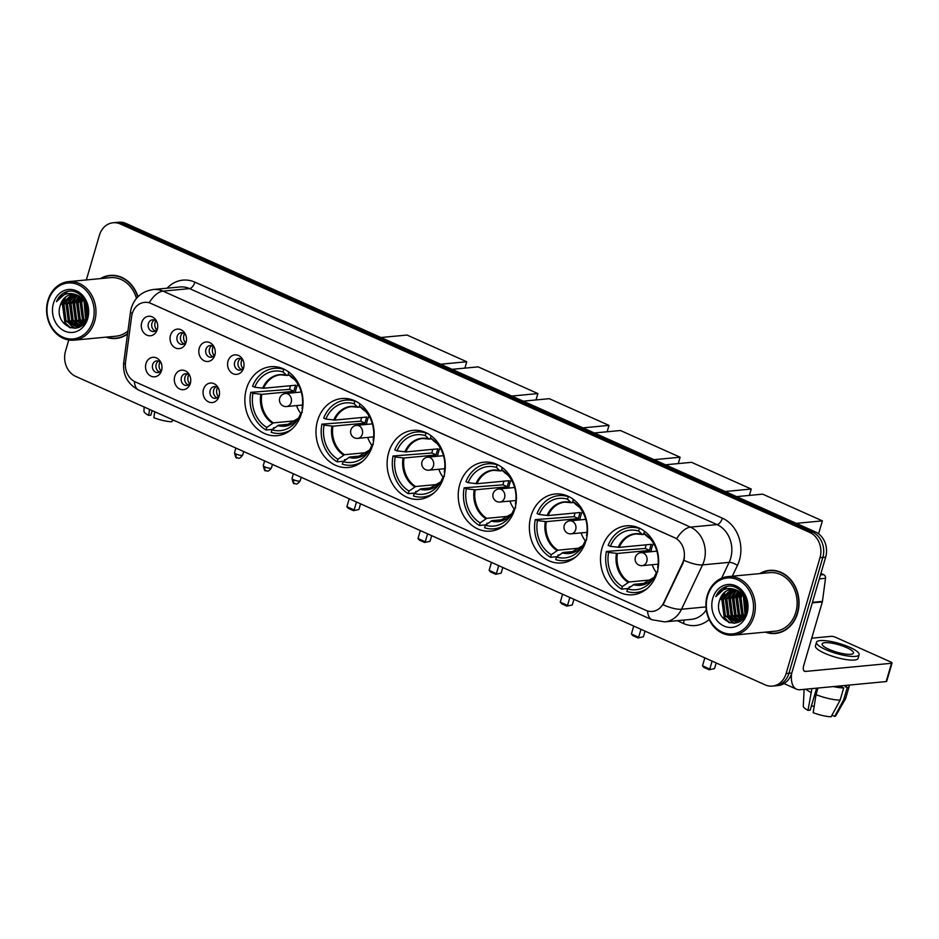 <?xml version="1.0" encoding="UTF-8"?>
<svg xmlns="http://www.w3.org/2000/svg" width="939" height="939" viewBox="0 0 939 939"><rect width="100%" height="100%" fill="white"/><g stroke="black" fill="none" stroke-linecap="round" stroke-linejoin="round"><path stroke-width="1.41" d="M530.934 516.157A34.626 29.039 -95.4 0 0 561.722 562.942A34.626 29.039 -95.4 0 0 585.971 540.782A34.626 29.039 -95.4 0 0 555.184 493.996A34.626 29.039 -95.4 0 0 530.934 516.157M317.558 420.695A34.626 29.039 -95.4 0 0 348.346 467.481A34.626 29.039 -95.4 0 0 372.595 445.321A34.626 29.039 -95.4 0 0 341.808 398.535A34.626 29.039 -95.4 0 0 317.558 420.695M388.687 452.516A34.626 29.039 -95.4 0 0 419.463 499.302A34.626 29.039 -95.4 0 0 443.713 477.141A34.626 29.039 -95.4 0 0 412.937 430.355A34.626 29.039 -95.4 0 0 388.687 452.516M459.805 484.336A34.626 29.039 -95.4 0 0 490.592 531.122A34.626 29.039 -95.4 0 0 514.842 508.961A34.626 29.039 -95.4 0 0 484.055 462.176A34.626 29.039 -95.4 0 0 459.805 484.336M602.063 547.977A34.626 29.039 -95.4 0 0 632.839 594.763A34.626 29.039 -95.4 0 0 657.089 572.602A34.626 29.039 -95.4 0 0 626.313 525.828A34.626 29.039 -95.4 0 0 602.063 547.977M246.429 388.875A34.626 29.039 -95.4 0 0 277.216 435.661A34.626 29.039 -95.4 0 0 301.466 413.5A34.626 29.039 -95.4 0 0 270.678 366.715A34.626 29.039 -95.4 0 0 246.429 388.875M190.312 383.417A9.801 8.216 84.6 0 1 179.854 389.075A9.801 8.216 84.6 0 1 174.748 376.445A9.801 8.216 84.6 0 1 181.814 370.166A9.801 8.216 84.6 0 1 189.737 375.483A9.801 8.216 84.6 0 1 190.441 382.948A9.801 8.216 84.6 0 1 190.312 383.417M190.077 376.316A5.88 4.93 -95.4 0 0 185.523 373.745A5.88 4.93 -95.4 0 0 181.403 377.513A5.88 4.93 -95.4 0 0 186.626 385.448A5.88 4.93 -95.4 0 0 190.617 382.067M219.08 396.281A9.801 8.216 84.6 0 1 208.622 401.951A9.801 8.216 84.6 0 1 203.505 389.321A9.801 8.216 84.6 0 1 210.571 383.03A9.801 8.216 84.6 0 1 218.494 388.359A9.801 8.216 84.6 0 1 219.21 395.824A9.801 8.216 84.6 0 1 219.08 396.281M218.834 389.192A5.88 4.93 -95.4 0 0 214.28 386.61A5.88 4.93 -95.4 0 0 210.16 390.378A5.88 4.93 -95.4 0 0 215.383 398.324A5.88 4.93 -95.4 0 0 219.386 394.932M161.555 370.553A9.801 8.216 84.6 0 1 151.097 376.21A9.801 8.216 84.6 0 1 145.979 363.581A9.801 8.216 84.6 0 1 153.045 357.289A9.801 8.216 84.6 0 1 160.968 362.618A9.801 8.216 84.6 0 1 161.684 370.083A9.801 8.216 84.6 0 1 161.555 370.553M161.308 363.452A5.88 4.93 -95.4 0 0 156.754 360.881A5.88 4.93 -95.4 0 0 152.634 364.637A5.88 4.93 -95.4 0 0 157.869 372.583A5.88 4.93 -95.4 0 0 161.86 369.203M186.063 342.359A9.801 8.216 84.6 0 1 175.605 348.017A9.801 8.216 84.6 0 1 170.487 335.387A9.801 8.216 84.6 0 1 177.553 329.096A9.801 8.216 84.6 0 1 185.476 334.425A9.801 8.216 84.6 0 1 186.192 341.89A9.801 8.216 84.6 0 1 186.063 342.359M185.816 335.258A5.88 4.93 -95.4 0 0 181.262 332.676A5.88 4.93 -95.4 0 0 177.142 336.444A5.88 4.93 -95.4 0 0 182.377 344.39A5.88 4.93 -95.4 0 0 186.368 341.01M214.82 355.224A9.801 8.216 84.6 0 1 204.362 360.881A9.801 8.216 84.6 0 1 199.244 348.252A9.801 8.216 84.6 0 1 206.322 341.972A9.801 8.216 84.6 0 1 214.245 347.289A9.801 8.216 84.6 0 1 214.949 354.754A9.801 8.216 84.6 0 1 214.82 355.224M214.585 348.123A5.88 4.93 -95.4 0 0 210.019 345.552A5.88 4.93 -95.4 0 0 205.911 349.308A5.88 4.93 -95.4 0 0 211.134 357.254A5.88 4.93 -95.4 0 0 215.125 353.874M243.588 368.088A9.801 8.216 84.6 0 1 233.13 373.757A9.801 8.216 84.6 0 1 228.013 361.128A9.801 8.216 84.6 0 1 235.079 354.836A9.801 8.216 84.6 0 1 243.001 360.153A9.801 8.216 84.6 0 1 243.717 367.618A9.801 8.216 84.6 0 1 243.588 368.088M243.342 360.987A5.88 4.93 -95.4 0 0 238.788 358.416A5.88 4.93 -95.4 0 0 234.668 362.184A5.88 4.93 -95.4 0 0 239.891 370.119A5.88 4.93 -95.4 0 0 243.894 366.738M157.306 329.483A9.801 8.216 84.6 0 1 146.836 335.153A9.801 8.216 84.6 0 1 141.73 322.523A9.801 8.216 84.6 0 1 148.796 316.232A9.801 8.216 84.6 0 1 156.719 321.549A9.801 8.216 84.6 0 1 157.423 329.014A9.801 8.216 84.6 0 1 157.306 329.483M157.059 322.382A5.88 4.93 -95.4 0 0 152.505 319.812A5.88 4.93 -95.4 0 0 148.385 323.579A5.88 4.93 -95.4 0 0 153.609 331.526A5.88 4.93 -95.4 0 0 157.599 328.134M188.363 384.896A5.88 4.93 84.6 0 1 184.936 377.173A5.88 4.93 84.6 0 1 187.331 373.968M217.12 397.76A5.88 4.93 84.6 0 1 213.705 390.037A5.88 4.93 84.6 0 1 216.087 386.845M159.595 372.02A5.88 4.93 84.6 0 1 156.179 364.309A5.88 4.93 84.6 0 1 158.562 361.104M184.103 343.827A5.88 4.93 84.6 0 1 180.687 336.103A5.88 4.93 84.6 0 1 183.07 332.911M212.871 356.691A5.88 4.93 84.6 0 1 209.444 348.979A5.88 4.93 84.6 0 1 211.838 345.775M241.628 369.567A5.88 4.93 84.6 0 1 238.213 361.844A5.88 4.93 84.6 0 1 240.595 358.639M155.346 330.962A5.88 4.93 84.6 0 1 151.93 323.239A5.88 4.93 84.6 0 1 154.313 320.035M131.601 316.607A17.641 14.789 84.6 0 1 132.223 313.649A17.641 14.789 84.6 0 1 144.583 302.358A17.641 14.789 84.6 0 1 151.062 303.461L674.378 537.589A17.641 14.789 84.6 0 1 682.536 563.083L663.638 602.897A17.641 14.789 84.6 0 1 652.335 611.418A17.641 14.789 84.6 0 1 645.856 610.327L135.357 381.927A17.641 14.789 84.6 0 1 125.533 362.149L131.601 316.607M105.99 337.136A31.68 26.574 -95.4 0 0 116.072 338.486A31.68 26.574 -95.4 0 0 127.528 334.073M114.922 338.228A31.68 26.574 -95.4 0 0 117.481 338.298M765.332 632.123A31.68 26.574 -95.4 0 0 775.414 633.473A31.68 26.574 -95.4 0 0 797.598 613.19A31.68 26.574 -95.4 0 0 769.428 570.384A31.68 26.574 -95.4 0 0 759.78 573.588M774.264 633.215A31.68 26.574 -95.4 0 0 776.823 633.285M132.282 313.473A22.865 3.31 7.6 0 1 130.486 311.877L131.319 307.933C134.84 297.346 142.2 291.196 153.397 289.494A26.128 21.914 84.6 0 1 162.987 291.125A22.865 11.245 114.1 0 0 149.207 302.687L676.69 538.669A22.865 11.245 -65.9 0 1 690.47 527.119A26.128 21.914 84.6 0 1 704.097 560.794A26.128 21.914 84.6 0 1 702.548 564.891L681.503 609.247A26.128 21.914 84.6 0 1 664.753 621.876L691.315 619.364A26.128 21.914 -95.4 0 0 706.281 609.904M68.782 339.988L65.519 351.151A19.602 16.433 -95.4 0 0 75.742 376.41L765.191 684.871A19.602 16.433 -95.4 0 0 772.386 686.092L778.055 685.552A19.602 16.433 -95.4 0 0 791.788 673.017L825.663 557.167L822.822 557.437A19.602 16.433 -95.4 0 0 812.599 532.178L123.15 223.717A19.602 16.433 -95.4 0 0 115.943 222.496A19.602 16.433 -95.4 0 1 123.15 223.717L812.599 532.178A19.602 16.433 -95.4 0 1 822.822 557.437L788.948 673.275L822.822 557.437L819.993 557.707A19.602 16.433 -95.4 0 0 809.77 532.448L120.309 223.987A19.602 16.433 -95.4 0 0 113.114 222.766A19.602 16.433 -95.4 0 0 99.393 235.313L86.341 279.939M775.227 685.822A19.602 16.433 -95.4 0 0 788.948 673.275A19.602 16.433 -95.4 0 1 775.227 685.822M684.425 557.789L683.04 563.036L663.075 604.728A22.865 7.219 25.4 0 0 681.503 609.247L705.987 606.923M137.986 296.724A31.68 26.574 -95.4 0 0 110.098 275.397A31.68 26.574 -95.4 0 0 100.438 278.601M772.386 686.092A19.602 16.433 -95.4 0 0 786.119 673.545L819.993 557.707M770.86 570.29A31.68 26.574 -95.4 0 0 768.348 570.842M111.518 275.303A31.68 26.574 -95.4 0 0 109.006 275.855M825.663 557.167A19.602 16.433 -95.4 0 0 815.428 531.908L125.979 223.459A19.602 16.433 -95.4 0 0 118.784 222.238L113.114 222.766M153.339 411.129A13.064 3.052 16.3 0 0 152.048 411.024M149.583 409.451L148.655 415.378L150.839 415.179L152.165 410.601M144.148 407.021L143.949 411.141A16.984 3.967 16.3 0 0 148.655 415.378M172.823 419.839L171.767 421.775A16.984 3.967 16.3 0 1 153.843 417.702L154.771 411.775M172.6 420.238L175.523 421.048M92.902 320.95A28.088 23.557 -95.4 0 0 78.242 284.752A28.088 23.557 -95.4 0 0 48.253 300.973A28.088 23.557 -95.4 0 0 62.913 337.183A28.088 23.557 -95.4 0 0 92.902 320.95M94.651 321.349A29.402 24.66 -95.4 0 0 68.512 281.63A29.402 24.66 -95.4 0 0 47.924 300.445A29.402 24.66 -95.4 0 0 74.052 340.164A29.402 24.66 -95.4 0 0 94.651 321.349M136.46 298.367A29.402 24.66 -95.4 0 0 110.309 277.674L68.512 281.63M114.077 275.373A31.363 26.304 -95.4 0 0 112.962 275.456L110.121 275.714A31.363 26.304 -95.4 0 0 101.201 278.531M137.763 296.947A31.363 26.304 -95.4 0 0 110.121 275.714M87.691 313.532L87.057 306.325M86.411 318.802L84.803 301.407M86.752 317.852L85.332 302.276M84.933 321.619L82.855 319.119L80.813 302.957L82.773 298.848M85.32 321.032L83.735 319.037L81.705 302.874L83.266 299.388M83.325 323.532L79.31 319.46L77.268 303.297L80.824 297.147M83.735 323.11L80.202 319.366L78.16 303.215L81.306 297.51M81.67 324.906L75.766 319.788L73.735 303.626L78.923 295.949M82.092 324.601L76.658 319.706L74.615 303.543L79.404 296.208M79.979 325.868L72.233 320.129L70.19 303.966L77.08 295.128M80.402 325.657L73.113 320.046L71.071 303.884L77.538 295.304M78.242 326.49L68.688 320.457L66.646 304.306L75.284 294.611M78.676 326.373L69.568 320.375L67.538 304.213L75.73 294.717M85.508 320.727L76.482 326.807L65.143 320.798L63.101 304.635L73.512 294.4M81.975 325.199L76.482 326.807L77.784 327.652M76.928 326.76L66.023 320.715L63.993 304.553L73.946 294.423M60.448 304.893C52.713 325.563 81.834 338.263 86.916 317.347C91.858 303.285 78.078 286.829 65.753 292.029C61.563 293.766 58.476 296.97 56.469 301.642C62.162 293.614 69.298 291.548 77.878 295.456A16.327 13.698 -95.4 0 0 71.88 294.435A16.327 13.698 -95.4 0 0 60.448 304.893L72.197 294.412M77.878 295.456L84.076 300.374L87.797 310.187M53.441 303.297A21.562 18.076 -95.4 0 0 64.697 331.08A21.562 18.076 -95.4 0 0 87.703 318.626A21.562 18.076 -95.4 0 0 76.458 290.844A21.562 18.076 -95.4 0 0 53.441 303.297M106.741 337.066A31.363 26.304 -95.4 0 0 116.037 338.157L118.877 337.887A31.363 26.304 -95.4 0 0 119.992 337.758M116.037 338.157A31.363 26.304 -95.4 0 0 127.587 333.638M74.052 340.164L115.861 336.209A29.402 24.66 -95.4 0 0 127.939 330.962M56.469 301.642L67.678 291.501M70.507 327.899L65.343 322.793L62.725 303.144L65.859 297.041M75.261 328.263L72.479 326.432M71.622 325.68L68.876 322.464L66.27 302.816L69.404 296.701M78.101 327.535L76.012 326.091M75.167 325.352L72.42 322.124L69.815 302.475L72.949 296.36M78.712 325.011L75.965 321.784L73.359 302.147L76.493 296.031M82.139 324.565L79.51 321.455L76.904 301.806L79.58 296.313M84.17 322.617L83.055 321.115L80.437 301.466L81.893 298.003M69.498 327.57L64.897 322.84L62.291 303.191L64.826 297.909M74.838 328.31L71.669 326.162M70.554 325.117L68.441 322.5L65.824 302.851L68.371 297.569M76.411 326.772L75.202 325.821M74.099 324.777L71.974 322.171L69.369 302.522L71.916 297.24M77.644 324.436L75.519 321.831L72.913 302.182L75.46 296.9M81.177 324.108L79.064 321.49L76.458 301.853L78.993 296.56M83.935 322.899L82.609 321.161L80.003 301.513L81.611 297.757M85.766 320.234L83.9 300.151M87.327 315.786L86.282 304.189M291.653 423.959L278.566 425.203L271.97 429.769A29.919 25.095 -95.4 0 0 297.393 419.886A29.919 25.095 -95.4 0 0 300.234 414.475L301.043 414.838M272.463 429.405L266.03 430.015A32.665 27.395 -95.4 0 1 250.772 392.338L252.967 393.324A29.919 25.095 -95.4 0 0 266.782 427.445L273.366 422.879L296.184 420.719M280.456 367.759L274.411 368.334A32.665 27.395 -95.4 0 1 283.766 369.356L283.015 371.938A29.919 25.095 -95.4 0 0 254.751 387.232L263.601 388.253L295.75 385.213A25.611 21.48 -95.4 0 0 294.682 388.183A25.611 21.48 -95.4 0 0 293.966 391.305L261.817 394.357L252.967 393.324M250.772 392.338L289.623 389.368A31.034 26.022 84.6 0 1 290.374 386.258A31.034 26.022 84.6 0 1 290.55 385.706M274.81 427.703L273.554 427.82L273.261 428.83M271.97 429.769L271.218 432.339A32.665 27.395 -95.4 0 0 280.573 433.372A32.665 27.395 -95.4 0 0 291.501 429.44M302.558 408.618L302.018 408.371A29.919 25.095 -95.4 0 0 293.461 378.417A29.919 25.095 -95.4 0 0 288.203 374.25L288.836 372.079M266.782 427.445L266.03 430.015M288.203 374.25L291.759 377.584A25.916 21.738 -95.4 0 1 294.729 379.79M300.234 414.475L302.194 412.421M274.411 368.334A32.665 27.395 -95.4 0 0 252.556 386.246L254.751 387.232M289.294 375.271L286.571 375.26L283.015 371.938M287.228 375.471L286.571 375.26A25.916 21.738 -95.4 0 0 262.615 388.218M289.623 389.368L293.966 391.305M300.879 413.641A24.567 20.599 84.6 0 1 296.595 405.601M295.362 392.596A24.567 20.599 84.6 0 1 296.231 388.488A24.567 20.599 84.6 0 1 297.898 384.215M380.964 337.512L407.045 335.047L466.742 361.75L464.887 368.123M466.742 361.75L440.673 364.226M349.202 498.762L346.878 506.708L354.156 509.959L356.48 502.013M346.878 506.708L348.275 508.328L353.463 510.652L358.898 509.513L360.553 503.832M353.463 510.652L358.898 509.513M362.771 455.779L349.684 457.023L343.099 461.589A29.919 25.095 -95.4 0 0 368.522 451.706A29.919 25.095 -95.4 0 0 371.363 446.295L372.173 446.659M343.58 461.237L337.148 461.847A32.665 27.395 -95.4 0 1 321.901 424.17L324.084 425.144A29.919 25.095 -95.4 0 0 337.899 459.265L344.496 454.699L367.313 452.539M351.585 399.58L345.529 400.155A32.665 27.395 -95.4 0 1 354.895 401.176L354.132 403.758A29.919 25.095 -95.4 0 0 325.868 419.052L334.73 420.085L366.867 417.033A25.611 21.48 -95.4 0 0 365.811 420.003A25.611 21.48 -95.4 0 0 365.083 423.125L332.946 426.177L324.084 425.144M321.901 424.17L360.752 421.188A31.034 26.022 84.6 0 1 361.503 418.078A31.034 26.022 84.6 0 1 361.668 417.526M345.928 459.523L344.683 459.641L344.39 460.65M343.099 461.589L342.348 464.159A32.665 27.395 -95.4 0 0 351.702 465.192A32.665 27.395 -95.4 0 0 362.63 461.26M373.675 440.438L373.147 440.203A29.919 25.095 -95.4 0 0 364.59 410.237A29.919 25.095 -95.4 0 0 359.332 406.071L359.966 403.899M337.899 459.265L337.148 461.847M359.332 406.071L362.888 409.404A25.916 21.738 -95.4 0 1 365.858 411.622L363.017 409.498M371.363 446.295L373.311 444.241M345.529 400.155A32.665 27.395 -95.4 0 0 323.685 418.066L325.868 419.052M360.423 407.103L357.689 407.08L354.132 403.758M358.358 407.291L357.689 407.08A25.916 21.738 -95.4 0 0 333.732 420.038M360.752 421.188L365.083 423.125M372.008 445.462A24.567 20.599 84.6 0 1 367.712 437.421M366.48 424.416A24.567 20.599 84.6 0 1 367.349 420.308A24.567 20.599 84.6 0 1 369.027 416.036M452.093 369.332L478.162 366.867L537.871 393.57L536.005 399.944M537.871 393.57L511.802 396.047M420.332 530.582L418.008 538.528L425.273 541.78L427.597 533.833M418.008 538.528L419.404 540.148L424.592 542.472L430.027 541.334L431.682 535.664M424.592 542.472L430.027 541.334M433.9 487.611L420.813 488.843L414.216 493.409A29.919 25.095 -95.4 0 0 439.64 483.526A29.919 25.095 -95.4 0 0 442.492 478.115L443.302 478.479M414.709 493.057L408.277 493.668A32.665 27.395 -95.4 0 1 393.018 455.99L395.213 456.964A29.919 25.095 -95.4 0 0 409.028 491.085L415.625 486.519L438.431 484.36M422.703 431.4L416.658 431.975A32.665 27.395 -95.4 0 1 426.013 432.996L425.261 435.579A29.919 25.095 -95.4 0 0 396.997 450.873L405.859 451.905L437.997 448.854A25.611 21.48 -95.4 0 0 436.94 451.835A25.611 21.48 -95.4 0 0 436.212 454.957L404.075 457.997L395.213 456.964M393.018 455.99L431.87 453.009A31.034 26.022 84.6 0 1 432.633 449.898A31.034 26.022 84.6 0 1 432.797 449.347M417.057 491.343L415.813 491.461L415.519 492.47M414.216 493.409L413.465 495.992A32.665 27.395 -95.4 0 0 422.82 497.013A32.665 27.395 -95.4 0 0 433.759 493.081M444.804 472.258L444.264 472.024A29.919 25.095 -95.4 0 0 435.719 442.058A29.919 25.095 -95.4 0 0 430.449 437.903L431.095 435.731M409.028 491.085L408.277 493.668M430.449 437.903L434.006 441.224A25.916 21.738 -95.4 0 1 436.987 443.443L434.135 441.318M442.492 478.115L444.44 476.061M416.658 431.975A32.665 27.395 -95.4 0 0 394.803 449.887L396.997 450.873M431.553 438.924L428.818 438.9L425.261 435.579M429.487 439.112L428.818 438.9A25.916 21.738 -95.4 0 0 404.862 451.859M431.87 453.009L436.212 454.957M443.126 477.282A24.567 20.599 84.6 0 1 438.842 469.242M437.609 456.237A24.567 20.599 84.6 0 1 438.478 452.129A24.567 20.599 84.6 0 1 440.145 447.856M523.223 401.153L549.292 398.688L609 425.39L607.134 431.764M609 425.39L582.919 427.867M491.461 562.402L489.137 570.349L496.402 573.612L498.726 565.654M489.137 570.349L490.522 571.968L495.722 574.292L501.144 573.154L502.811 567.485M495.722 574.292L501.144 573.154M505.029 519.431L491.942 520.664L485.346 525.23A29.919 25.095 -95.4 0 0 510.769 515.347A29.919 25.095 -95.4 0 0 513.61 509.936L514.419 510.3M485.839 524.878L479.406 525.488A32.665 27.395 -95.4 0 1 464.148 487.811L466.343 488.785A29.919 25.095 -95.4 0 0 480.158 522.906L486.742 518.34L509.56 516.18M493.832 463.22L487.787 463.796A32.665 27.395 -95.4 0 1 497.142 464.817L496.391 467.399A29.919 25.095 -95.4 0 0 468.127 482.693L476.977 483.726L509.126 480.674A25.611 21.48 -95.4 0 0 508.069 483.655A25.611 21.48 -95.4 0 0 507.342 486.778L475.193 489.818L466.343 488.785M464.148 487.811L502.999 484.829A31.034 26.022 84.6 0 1 503.75 481.719A31.034 26.022 84.6 0 1 503.926 481.167M488.186 523.164L486.93 523.281L486.637 524.291M485.346 525.23L484.594 527.812A32.665 27.395 -95.4 0 0 493.949 528.833A32.665 27.395 -95.4 0 0 504.889 524.901M515.934 504.079L515.394 503.844A29.919 25.095 -95.4 0 0 506.837 473.878A29.919 25.095 -95.4 0 0 501.579 469.723L502.212 467.552M480.158 522.906L479.406 525.488M501.579 469.723L505.135 473.045A25.916 21.738 -95.4 0 1 508.105 475.263L505.264 473.139M513.61 509.936L515.57 507.882M487.787 463.796A32.665 27.395 -95.4 0 0 465.932 481.707L468.127 482.693M502.67 470.744L499.947 470.721L496.391 467.399M500.604 470.932L499.947 470.721A25.916 21.738 -95.4 0 0 475.991 483.679M502.999 484.829L507.342 486.778M514.255 509.102A24.567 20.599 84.6 0 1 509.971 501.062M508.738 488.057A24.567 20.599 84.6 0 1 509.607 483.961A24.567 20.599 84.6 0 1 511.274 479.676M594.34 432.973L620.421 430.508L680.118 457.223L678.263 463.584M680.118 457.223L654.049 459.687M562.59 594.223L560.266 602.181L567.532 605.432L569.856 597.474M560.266 602.181L561.651 603.789L566.839 606.113L572.274 604.974L573.94 599.305M566.839 606.113L572.274 604.974M576.147 551.252L563.06 552.484L556.475 557.05A29.919 25.095 -95.4 0 0 581.898 547.167A29.919 25.095 -95.4 0 0 584.739 541.756L585.549 542.12M556.968 556.698L550.524 557.308A32.665 27.395 -95.4 0 1 535.277 519.631L537.472 520.605A29.919 25.095 -95.4 0 0 551.287 554.726L557.872 550.172L580.689 548M564.961 495.041L558.916 495.616A32.665 27.395 -95.4 0 1 568.271 496.649L567.52 499.219A29.919 25.095 -95.4 0 0 539.244 514.513L548.106 515.546L580.243 512.494A25.611 21.48 -95.4 0 0 579.187 515.476A25.611 21.48 -95.4 0 0 578.459 518.598L546.322 521.638L537.472 520.605M535.277 519.631L574.128 516.65A31.034 26.022 84.6 0 1 574.879 513.539A31.034 26.022 84.6 0 1 575.044 512.987M559.304 554.984L558.059 555.102L557.766 556.111M556.475 557.05L555.724 559.632A32.665 27.395 -95.4 0 0 565.078 560.653A32.665 27.395 -95.4 0 0 576.006 556.721M587.051 535.899L586.523 535.664A29.919 25.095 -95.4 0 0 577.966 505.698A29.919 25.095 -95.4 0 0 572.708 501.543L573.342 499.372M551.287 554.726L550.524 557.308M572.708 501.543L576.264 504.865A25.916 21.738 -95.4 0 1 579.234 507.083L576.393 504.959M584.739 541.756L586.699 539.702M558.916 495.616A32.665 27.395 -95.4 0 0 537.061 513.527L539.244 514.513M573.799 502.565L571.076 502.541L567.52 499.219M571.734 502.752L571.076 502.541A25.916 21.738 -95.4 0 0 547.108 515.511M574.128 516.65L578.459 518.598M585.384 540.934A24.567 20.599 84.6 0 1 581.1 532.883M579.868 519.877A24.567 20.599 84.6 0 1 580.725 515.781A24.567 20.599 84.6 0 1 582.403 511.497M665.469 464.793L691.55 462.328L751.247 489.043L749.381 495.405M751.247 489.043L725.178 491.508M633.708 626.043L631.384 634.001L638.649 637.252L640.985 629.294M631.384 634.001L632.78 635.609L637.968 637.933L643.403 636.795L645.058 631.125M637.968 637.933L643.403 636.795M647.276 583.072L634.189 584.316L627.604 588.87A29.919 25.095 -95.4 0 0 653.028 578.987A29.919 25.095 -95.4 0 0 655.868 573.576L656.678 573.94M628.085 588.518L621.653 589.129A32.665 27.395 -95.4 0 1 606.394 551.451L608.589 552.425A29.919 25.095 -95.4 0 0 622.404 586.558L629.001 581.992L651.819 579.821M636.079 526.861L630.034 527.436A32.665 27.395 -95.4 0 1 639.389 528.469L638.637 531.04A29.919 25.095 -95.4 0 0 610.373 546.334L619.235 547.367L651.373 544.315A25.611 21.48 -95.4 0 0 650.316 547.296A25.611 21.48 -95.4 0 0 649.588 550.418L617.451 553.458L608.589 552.425M606.394 551.451L645.257 548.47A31.034 26.022 84.6 0 1 646.009 545.371A31.034 26.022 84.6 0 1 646.173 544.808M630.433 586.805L629.189 586.922L628.895 587.931M627.604 588.87L626.841 591.453A32.665 27.395 -95.4 0 0 636.196 592.474A32.665 27.395 -95.4 0 0 647.135 588.542M658.18 567.719L657.652 567.485A29.919 25.095 -95.4 0 0 649.095 537.531A29.919 25.095 -95.4 0 0 643.837 533.364L644.471 531.192M622.404 586.558L621.653 589.129M643.837 533.364L647.394 536.685A25.916 21.738 -95.4 0 1 650.363 538.904L647.523 536.779M655.868 573.576L657.816 571.522M630.034 527.436A32.665 27.395 -95.4 0 0 608.179 545.348L610.373 546.334M644.929 534.385L642.194 534.361L638.637 531.04M642.863 534.584L642.194 534.361A25.916 21.738 -95.4 0 0 618.238 547.331M645.257 548.47L649.588 550.418M656.502 572.755A24.567 20.599 84.6 0 1 652.218 564.715M650.985 551.698A24.567 20.599 84.6 0 1 651.854 547.601A24.567 20.599 84.6 0 1 653.521 543.317M736.599 496.625L762.668 494.149L822.376 520.863L818.597 533.786M822.376 520.863L796.26 523.34M704.837 657.863L702.513 665.821L709.778 669.073L712.102 661.115M702.513 665.821L703.898 667.429L709.098 669.753L714.532 668.615L716.187 662.946M709.098 669.753L714.532 668.615M155.757 320.868A7.183 6.021 -95.4 0 0 155.135 322.37A7.183 6.021 -95.4 0 0 156.613 329.882M184.525 333.732A7.183 6.021 -95.4 0 0 183.903 335.246A7.183 6.021 -95.4 0 0 185.382 342.747M213.282 346.597A7.183 6.021 -95.4 0 0 212.66 348.111A7.183 6.021 -95.4 0 0 214.139 355.611M242.051 359.473A7.183 6.021 -95.4 0 0 241.429 360.975A7.183 6.021 -95.4 0 0 242.896 368.475M160.017 361.926A7.183 6.021 -95.4 0 0 159.395 363.44A7.183 6.021 -95.4 0 0 160.874 370.94M188.774 374.79A7.183 6.021 -95.4 0 0 188.152 376.304A7.183 6.021 -95.4 0 0 189.631 383.805M217.543 387.666A7.183 6.021 -95.4 0 0 216.921 389.169A7.183 6.021 -95.4 0 0 218.388 396.681M820.451 574.961L823.691 574.656L820.909 573.412M791.6 673.615A26.128 12.853 114.1 0 0 796.542 689.191A26.128 12.853 114.1 0 0 800.087 689.731L886.158 681.573L891.51 663.274L805.439 671.432A6.538 3.216 -65.9 0 1 804.547 671.303A6.538 3.216 -65.9 0 1 803.678 665.681L822.318 601.922L812.294 602.873M891.51 663.274A3.263 0.763 16.3 0 0 892.05 663.04L886.698 681.327A3.263 0.763 -163.7 0 1 886.158 681.573M892.05 663.04A3.263 0.763 16.3 0 0 890.688 661.948L835.651 637.323A3.263 0.763 16.3 0 0 831.285 636.337L811.707 638.191M823.691 574.656A3.263 2.735 84.6 0 1 825.51 578.318L822.435 601.383A3.263 2.735 84.6 0 1 822.318 601.922M846.673 647.64A16.327 3.815 16.3 0 0 830.956 643.027A16.327 3.815 16.3 0 0 822.141 643.896A16.327 3.815 16.3 0 0 828.961 649.319A16.327 3.815 16.3 0 0 844.677 653.943A16.327 3.815 16.3 0 0 853.492 653.075A16.327 3.815 16.3 0 0 846.673 647.64M814.183 706.316A13.064 3.052 16.3 0 0 811.39 706.011M811.918 688.604L807.998 710.365L810.169 710.166L816.613 688.158M835.557 686.362A18.944 4.425 16.3 0 0 841.602 686.996L843.703 687.935L840.147 700.13L831.109 716.762A16.984 3.967 16.3 0 1 813.186 712.689L816.014 694.637L817.951 688.029M841.966 685.763L841.602 686.996M831.942 715.225L834.642 716.434L843.68 699.79L847.248 687.594L845.147 686.655L845.511 685.423M845.147 686.655A18.944 4.425 16.3 0 0 846.732 685.505L846.79 685.306M816.496 642.253L815.428 645.915A22.207 5.188 16.3 0 0 824.7 653.286A22.207 5.188 16.3 0 0 846.074 659.565A22.207 5.188 16.3 0 0 858.07 658.38L859.138 654.718A22.207 5.188 16.3 0 0 849.854 647.347A22.207 5.188 16.3 0 0 828.48 641.067A22.207 5.188 16.3 0 0 816.496 642.253A22.207 5.188 16.3 0 0 825.768 649.624A22.207 5.188 16.3 0 0 847.142 655.903A22.207 5.188 16.3 0 0 859.138 654.718M833.257 686.585A21.562 5.035 16.3 0 0 843.703 687.935M847.248 687.594A21.562 5.035 16.3 0 0 849.232 686.245A21.562 5.035 16.3 0 0 849.067 685.083M805.885 689.179A21.562 5.035 16.3 0 0 810.827 692.313M816.014 694.637A21.562 5.035 16.3 0 0 840.147 700.13M843.68 699.79A21.562 5.035 16.3 0 0 845.558 698.698A21.562 5.035 16.3 0 0 845.675 698.428L849.232 686.245M804.101 689.343L803.291 706.128A16.984 3.967 16.3 0 0 807.998 710.365M834.642 716.434A16.984 3.967 16.3 0 0 835.839 715.647L845.558 698.698M752.245 615.937A28.088 23.557 -95.4 0 0 737.585 579.739A28.088 23.557 -95.4 0 0 707.595 595.96A28.088 23.557 -95.4 0 0 722.255 632.17A28.088 23.557 -95.4 0 0 752.245 615.937M753.994 616.336A29.402 24.66 -95.4 0 0 727.854 576.616A29.402 24.66 -95.4 0 0 707.267 595.432A29.402 24.66 -95.4 0 0 733.394 635.151A29.402 24.66 -95.4 0 0 753.994 616.336M733.394 635.151L775.203 631.196A29.402 24.66 -95.4 0 0 795.791 612.381A29.402 24.66 -95.4 0 0 769.651 572.661L727.854 576.616M773.419 570.36A31.363 26.304 -95.4 0 0 772.304 570.442L769.464 570.701A31.363 26.304 -95.4 0 0 760.543 573.518M766.083 632.053A31.363 26.304 -95.4 0 0 775.379 633.144A31.363 26.304 -95.4 0 0 797.34 613.073A31.363 26.304 -95.4 0 0 769.464 570.701M747.033 608.519L746.399 601.312M745.754 613.789L744.146 596.394M746.094 612.838L744.674 597.263M744.275 616.606L742.197 614.106L740.155 597.943L742.115 593.835M744.662 616.019L743.078 614.024L741.047 597.861L742.608 594.375M742.667 618.519L738.653 614.435L736.61 598.284L740.167 592.133M743.078 618.097L739.545 614.352L737.502 598.202L740.648 592.497M741.012 619.893L735.108 614.775L733.077 598.613L738.265 590.936M738.923 591.3L736.235 596.793L738.852 616.442L741.47 619.552L736 614.693L733.958 598.53L738.735 591.194M739.322 620.855L731.575 615.115L729.533 598.953L736.422 590.115M739.744 620.644L732.455 615.033L730.413 598.871L736.88 590.291M737.585 621.477L728.03 615.444L725.988 599.293L734.627 589.598M738.019 621.36L728.91 615.362L726.868 599.199L735.073 589.704M744.85 615.714L735.824 621.794L724.485 615.784L722.443 599.622L732.854 589.387M741.317 620.186L735.824 621.794L737.127 622.639M736.27 621.747L725.366 615.702L723.335 599.54L733.289 589.41M719.79 599.88C712.055 620.55 741.176 633.25 746.259 612.334C751.188 598.272 737.42 581.816 725.096 587.016C720.906 588.753 717.807 591.957 715.811 596.629C721.504 588.6 728.641 586.535 737.221 590.443A16.327 13.698 -95.4 0 0 731.223 589.422A16.327 13.698 -95.4 0 0 719.79 599.88L731.54 589.399M737.221 590.443L743.418 595.361L747.139 605.174M712.783 598.284A21.562 18.076 -95.4 0 0 724.039 626.067A21.562 18.076 -95.4 0 0 747.045 613.613A21.562 18.076 -95.4 0 0 735.8 585.83A21.562 18.076 -95.4 0 0 712.783 598.284M775.379 633.144L778.22 632.874A31.363 26.304 -95.4 0 0 779.335 632.745M715.811 596.629L727.009 586.488M729.849 622.886L724.685 617.78L722.068 598.131L725.201 592.028M734.603 623.25L731.821 621.418M730.965 620.667L728.218 617.451L725.612 597.803L728.746 591.687M737.444 622.522L735.354 621.078M734.509 620.339L731.763 617.111L729.157 597.462L732.291 591.347M738.054 619.998L735.307 616.77L732.702 597.134L735.836 591.018M743.512 617.604L742.385 616.101L739.779 596.453L741.235 592.99M728.84 622.557L724.239 617.827L721.633 598.178L724.169 592.896M734.169 623.296L731 621.149M729.896 620.104L727.784 617.486L725.166 597.838L727.713 592.556M735.753 621.759L734.544 620.808M733.441 619.763L731.317 617.158L728.711 597.509L731.258 592.227M736.986 619.423L734.861 616.817L732.256 597.169L734.791 591.887M740.519 619.094L738.406 616.477L735.8 596.84L738.336 591.547M743.265 617.885L741.951 616.148L739.345 596.5L740.953 592.744M745.108 615.221L743.242 595.126M746.669 610.773L745.625 599.176M167.142 288.191A32.665 27.395 84.6 0 1 194.889 282.17L722.361 518.164A6.538 3.216 -65.9 0 1 717.032 524.596L189.561 288.602A26.128 21.914 -95.4 0 0 179.959 286.982L153.397 289.494M722.361 518.164A32.665 27.395 84.6 0 1 739.404 560.266A32.665 27.395 84.6 0 1 737.455 565.384L732.326 576.194M683.991 560.313A22.865 7.219 25.4 0 0 702.548 564.891L729.11 562.367A26.128 21.914 -95.4 0 0 730.671 558.271A26.128 21.914 -95.4 0 0 717.032 524.596L690.47 527.119L162.987 291.125L189.561 288.602A6.538 3.216 -65.9 0 0 194.889 282.17M647.558 610.949A22.865 11.245 114.1 0 0 652.053 619.787L664.753 621.876M652.053 619.787L138.866 390.178A22.865 11.245 -65.9 0 1 134.371 381.434M138.866 390.178C127.704 384.227 122.657 375.037 123.713 362.63A22.865 3.31 7.6 0 0 125.368 364.156M709.133 619.505A32.665 27.395 84.6 0 1 683.486 623.496L677.23 620.691M809.77 532.448L815.428 531.908M120.309 223.987L125.979 223.459M786.119 673.545L791.788 673.017M721.598 578.213L729.11 562.367A6.538 2.066 -154.6 0 1 737.455 565.384M683.862 620.069A6.538 3.216 -65.9 0 1 683.486 623.496M211.58 261.758A13.064 6.432 -65.9 0 1 211.921 261.875L770.543 511.802A13.064 6.432 -65.9 0 0 770.203 511.685M278.566 425.203A25.611 21.48 -95.4 0 0 285.315 425.837A25.611 21.48 -95.4 0 0 292.146 423.782M261.817 394.357A25.611 21.48 -95.4 0 0 273.366 422.879M277.733 425.567A25.916 21.738 -95.4 0 0 298.379 418.289L285.315 425.837M260.831 394.321A25.916 21.738 -95.4 0 0 272.533 423.243M286.641 375.318A25.611 21.48 -95.4 0 0 280.479 374.849A25.611 21.48 -95.4 0 0 263.601 388.253M301.255 392.033L285.374 393.535A6.538 5.481 84.6 0 1 287.78 393.946A6.538 5.481 84.6 0 1 291.184 402.362A6.538 5.481 84.6 0 1 286.606 406.552L302.487 405.038M349.684 457.023A25.611 21.48 -95.4 0 0 356.444 457.657A25.611 21.48 -95.4 0 0 363.276 455.603M332.946 426.177A25.611 21.48 -95.4 0 0 344.496 454.699M348.85 457.387A25.916 21.738 -95.4 0 0 369.508 450.11M331.948 426.142A25.916 21.738 -95.4 0 0 343.662 455.063M357.759 407.139A25.611 21.48 -95.4 0 0 351.609 406.669A25.611 21.48 -95.4 0 0 334.73 420.085M372.384 423.853L356.503 425.367A6.538 5.481 84.6 0 1 358.898 425.766A6.538 5.481 84.6 0 1 362.313 434.194A6.538 5.481 84.6 0 1 357.736 438.372L373.616 436.87M420.813 488.843A25.611 21.48 -95.4 0 0 427.562 489.477A25.611 21.48 -95.4 0 0 434.405 487.423M404.075 457.997A25.611 21.48 -95.4 0 0 415.625 486.519M419.979 489.207A25.916 21.738 -95.4 0 0 440.637 481.93L427.562 489.477M403.077 457.962A25.916 21.738 -95.4 0 0 414.792 486.883M428.888 438.959A25.611 21.48 -95.4 0 0 422.738 438.49A25.611 21.48 -95.4 0 0 405.859 451.905M443.501 455.673L427.632 457.187A6.538 5.481 84.6 0 1 430.027 457.586A6.538 5.481 84.6 0 1 433.431 466.014A6.538 5.481 84.6 0 1 428.865 470.193L444.734 468.69M491.942 520.664A25.611 21.48 -95.4 0 0 498.691 521.298A25.611 21.48 -95.4 0 0 505.522 519.244M475.193 489.818A25.611 21.48 -95.4 0 0 486.742 518.34M491.109 521.028A25.916 21.738 -95.4 0 0 511.755 513.75L498.691 521.298M474.207 489.782A25.916 21.738 -95.4 0 0 485.909 518.704M500.018 470.779A25.611 21.48 -95.4 0 0 493.855 470.31A25.611 21.48 -95.4 0 0 476.977 483.726M514.631 487.505L498.75 489.008A6.538 5.481 84.6 0 1 501.156 489.407A6.538 5.481 84.6 0 1 504.56 497.834A6.538 5.481 84.6 0 1 499.982 502.013L515.863 500.51M563.06 552.484A25.611 21.48 -95.4 0 0 569.82 553.118A25.611 21.48 -95.4 0 0 576.652 551.064M546.322 521.638A25.611 21.48 -95.4 0 0 557.872 550.172M562.226 552.848A25.916 21.738 -95.4 0 0 582.884 545.571L569.82 553.118M545.324 521.603A25.916 21.738 -95.4 0 0 557.038 550.524M571.135 502.6A25.611 21.48 -95.4 0 0 564.985 502.13A25.611 21.48 -95.4 0 0 548.106 515.546M585.76 519.326L569.879 520.828A6.538 5.481 84.6 0 1 572.274 521.239A6.538 5.481 84.6 0 1 575.689 529.655A6.538 5.481 84.6 0 1 571.112 533.833L586.992 532.331M634.189 584.316A25.611 21.48 -95.4 0 0 640.938 584.938A25.611 21.48 -95.4 0 0 647.781 582.884M617.451 553.458A25.611 21.48 -95.4 0 0 629.001 581.992M633.356 584.668A25.916 21.738 -95.4 0 0 654.014 577.403M616.454 553.423A25.916 21.738 -95.4 0 0 628.168 582.344M642.264 534.42A25.611 21.48 -95.4 0 0 636.114 533.951A25.611 21.48 -95.4 0 0 619.235 547.367M656.877 551.146L641.008 552.648A6.538 5.481 84.6 0 1 643.403 553.059A6.538 5.481 84.6 0 1 646.807 561.475A6.538 5.481 84.6 0 1 642.241 565.654L658.11 564.151M236.288 454.089A4.249 0.998 -163.7 0 1 234.515 452.68C235.431 457.011 236.205 458.702 236.863 457.751A4.249 2.089 -65.9 0 1 236.288 454.089A4.249 0.998 -163.7 0 0 240.372 455.298A4.249 0.998 -163.7 0 0 242.673 455.063L243.694 451.553M237.438 457.833A4.249 2.089 -65.9 0 1 236.863 457.751C238.342 457.446 238.623 460.38 242.673 455.063M265.056 466.965A4.249 0.998 -163.7 0 1 263.284 465.544C264.188 469.876 264.974 471.566 265.62 470.615A4.249 2.089 -65.9 0 1 265.056 466.965A4.249 0.998 -163.7 0 0 269.141 468.162A4.249 0.998 -163.7 0 0 271.43 467.939L272.463 464.418M266.195 470.709A4.249 2.089 -65.9 0 1 265.62 470.615C267.099 470.322 267.38 473.244 271.43 467.939M293.813 479.829A4.249 0.998 -163.7 0 1 292.041 478.421C292.945 482.752 293.731 484.442 294.388 483.491A4.249 2.089 -65.9 0 1 293.813 479.829A4.249 0.998 -163.7 0 0 297.898 481.026A4.249 0.998 -163.7 0 0 300.198 480.803L301.219 477.294M294.963 483.573A4.249 2.089 -65.9 0 1 294.388 483.491C295.867 483.186 296.149 486.109 300.198 480.803M805.439 671.432L803.854 670.728M812.458 602.322L822.435 601.383M825.51 578.318L819.301 578.905M130.486 311.877L123.713 362.63M211.029 261.5L211.921 261.875M771.412 512.225L770.543 511.802M286.618 432.797L280.573 433.372M294.74 379.802L291.888 377.678M280.479 374.849L286.9 375.447M285.374 393.535A6.538 6.538 0 0 0 283.32 406.012A6.538 6.538 0 0 0 286.606 406.552M357.747 464.617L351.702 465.192M369.508 450.098L356.444 457.657M351.609 406.669L358.029 407.268M356.503 425.367A6.538 6.538 0 0 0 354.449 437.832A6.538 6.538 0 0 0 357.736 438.372M428.865 496.438L422.82 497.013M422.738 438.49L429.146 439.088M427.632 457.187A6.538 6.538 0 0 0 425.578 469.653A6.538 6.538 0 0 0 428.865 470.193M499.994 528.258L493.949 528.833M493.855 470.31L500.276 470.909M498.75 489.008A6.538 6.538 0 0 0 496.696 501.473A6.538 6.538 0 0 0 499.982 502.013M571.123 560.078L565.078 560.653M564.985 502.13L571.405 502.729M569.879 520.828A6.538 6.538 0 0 0 567.825 533.293A6.538 6.538 0 0 0 571.112 533.833M642.253 591.899L636.196 592.474M654.014 577.391L640.938 584.938M636.114 533.951L642.534 534.549M641.008 552.648A6.538 6.538 0 0 0 638.954 565.114A6.538 6.538 0 0 0 642.241 565.654M234.515 452.68L235.877 448.056M263.284 465.544L264.634 460.92M292.041 478.421L293.391 473.784M796.542 689.191L784.006 683.58"/></g></svg>
